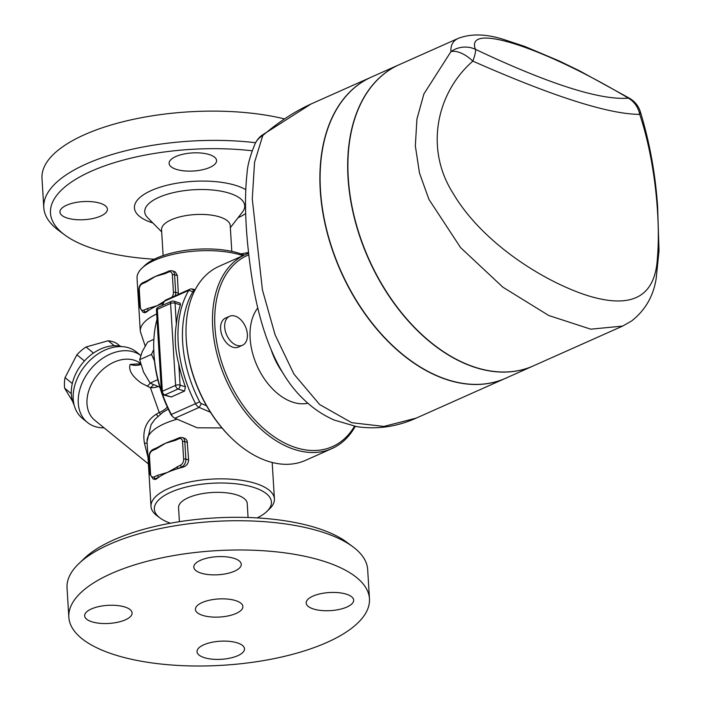 <?xml version="1.0" encoding="UTF-8"?>
<svg xmlns="http://www.w3.org/2000/svg" width="701" height="701" viewBox="0 0 701 701"><rect width="100%" height="100%" fill="white"/><g stroke="black" fill="none" stroke-linecap="round" stroke-linejoin="round"><path stroke-width="1.05" d="M67.138 218.02A23.781 9.06 -3.5 0 1 59.944 212.096A23.781 9.06 -3.5 0 1 74.183 202.826A23.781 9.06 -3.5 0 1 100.217 203.272A23.781 9.06 -3.5 0 1 107.411 209.196A23.781 9.06 -3.5 0 1 93.18 218.467A23.781 9.06 -3.5 0 1 67.138 218.02M175.811 156.542A23.781 9.06 -3.5 0 1 201.511 153.072A23.781 9.06 -3.5 0 1 216.574 160.529A23.781 9.06 -3.5 0 1 209.871 167.408A23.781 9.06 -3.5 0 1 184.17 170.878A23.781 9.06 -3.5 0 1 169.107 163.429A23.781 9.06 -3.5 0 1 175.811 156.542M252.141 150.776A144.257 54.967 176.5 0 0 90.797 171.438A144.257 54.967 176.5 0 0 64.658 234.879A144.257 54.967 176.5 0 0 94.109 248.978A144.257 54.967 176.5 0 0 154.264 259.212M241.048 253.902A144.257 54.967 176.5 0 0 248.496 252.456M231.803 251.361L230.217 225.547A34.402 13.109 176.5 0 0 195.088 214.567A34.402 13.109 176.5 0 0 161.554 229.744L163.131 255.567M64.65 234.879L58.586 230.375A150.592 57.386 -3.5 0 1 43.786 207.584A150.592 57.386 -3.5 0 1 255.593 142.724M284.203 118.837A150.592 57.386 176.5 0 0 124.445 121.387A150.592 57.386 176.5 0 0 41.99 178.326L43.786 207.584M244.202 255.12A58.656 22.353 176.5 0 0 239.374 253.341A58.656 22.353 176.5 0 0 144.669 265.6L141.935 268.203A61.819 23.562 -3.5 0 1 241.757 255.287A61.819 23.562 -3.5 0 1 242.949 255.681M237.797 655.689A23.781 9.06 -3.5 0 1 212.096 659.159A23.781 9.06 -3.5 0 1 197.034 651.711A23.781 9.06 -3.5 0 1 203.737 644.824A23.781 9.06 -3.5 0 1 229.429 641.354A23.781 9.06 -3.5 0 1 244.5 648.802A23.781 9.06 -3.5 0 1 237.797 655.689M91.831 621.769A23.781 9.06 -3.5 0 1 84.637 615.846A23.781 9.06 -3.5 0 1 98.876 606.575A23.781 9.06 -3.5 0 1 124.918 607.022A23.781 9.06 -3.5 0 1 132.103 612.946A23.781 9.06 -3.5 0 1 117.873 622.216A23.781 9.06 -3.5 0 1 91.831 621.769M200.504 560.292A23.781 9.06 -3.5 0 1 226.204 556.831A23.781 9.06 -3.5 0 1 241.267 564.279A23.781 9.06 -3.5 0 1 234.563 571.166A23.781 9.06 -3.5 0 1 208.872 574.627A23.781 9.06 -3.5 0 1 193.8 567.179A23.781 9.06 -3.5 0 1 200.504 560.292M352.866 546.754L346.802 542.241A144.257 54.967 176.5 0 0 213.647 518.013A144.257 54.967 176.5 0 0 84.435 558.294L78.968 563.499A150.592 57.386 -3.5 0 1 213.858 521.456A150.592 57.386 -3.5 0 1 352.866 546.754A150.592 57.386 -3.5 0 1 367.675 569.545L369.462 598.803A150.592 57.386 176.5 0 0 215.645 550.714A150.592 57.386 176.5 0 0 68.838 617.187A150.592 57.386 176.5 0 0 114.394 654.699A150.592 57.386 176.5 0 0 279.305 657.529A150.592 57.386 176.5 0 0 369.462 598.803M346.469 594.211A23.781 9.06 -3.5 0 1 353.663 600.135A23.781 9.06 -3.5 0 1 339.424 609.406A23.781 9.06 -3.5 0 1 313.382 608.959A23.781 9.06 -3.5 0 1 306.188 603.035A23.781 9.06 -3.5 0 1 320.427 593.765A23.781 9.06 -3.5 0 1 346.469 594.211M248.583 253.306A106.21 68.829 66 0 0 245.508 254.542A106.21 68.829 66 0 0 216.846 353.488A106.21 68.829 66 0 0 294.753 449.551A106.21 68.829 66 0 0 332.011 448.544A106.21 68.829 66 0 0 355.223 426.374M332.011 448.544L305.548 460.347A106.21 68.829 -114 0 1 268.29 461.354A106.21 68.829 -114 0 1 231.532 438.151A106.21 68.829 -114 0 1 186.089 336.217A106.21 68.829 -114 0 1 219.045 266.336L245.508 254.542M186.089 336.217L186.124 337.12A104.624 67.795 66 0 0 230.892 437.529L231.532 438.151M68.838 617.187L67.042 587.929A150.592 57.386 -3.5 0 1 78.968 563.499M202.607 615.364A23.781 9.06 176.5 0 0 228.649 615.811A23.781 9.06 176.5 0 0 242.879 606.54A23.781 9.06 176.5 0 0 218.598 598.952A23.781 9.06 176.5 0 0 195.413 609.441A23.781 9.06 176.5 0 0 202.607 615.364M179.412 521.702L178.553 507.69A34.402 13.109 -3.5 0 1 212.088 492.505A34.402 13.109 -3.5 0 1 247.225 503.493L248.075 517.496M170.404 523.218A58.656 22.353 -3.5 0 1 160.108 518.048A58.656 22.353 -3.5 0 1 178.667 489.21A58.656 22.353 -3.5 0 1 253.683 487.405A58.656 22.353 -3.5 0 1 266.792 511.528A58.656 22.353 -3.5 0 1 257.197 517.916M235.15 316.133A15.851 10.27 -114 0 1 246.778 330.469A15.851 10.27 -114 0 1 242.502 345.234A15.851 10.27 -114 0 1 226.66 334.938A15.851 10.27 -114 0 1 229.586 316.282A15.851 10.27 -114 0 1 235.15 316.133M242.502 345.234L238.419 347.056A15.851 10.27 -114 0 1 222.576 336.76A15.851 10.27 -114 0 1 225.512 318.096L229.586 316.282M153.869 339.337L147.596 342.132L142.259 351.525L139.674 359.683L143.512 372.003L150.102 383.096L159.837 387.206M153.738 349.501L151.53 354.399L139.674 359.683M157.778 379.67L150.102 383.096M151.53 354.399L154.474 361.024A103.038 66.77 66 0 0 161.484 392.35M161.396 391.044A106.21 68.829 -114 0 1 153.782 350.623L153.852 352.419A103.038 66.77 66 0 0 154.474 361.024M163.324 303.27A61.819 23.562 176.5 0 0 157.243 305.68A61.819 23.562 176.5 0 0 148.708 310.359A1.586 1.025 -114 0 1 147.482 308.536L143.924 310.122A1.586 1.025 66 0 0 145.151 311.945L148.708 310.359A61.819 23.562 176.5 0 0 146.159 312.269L144.695 312.716L142.864 312.129A6.344 4.18 -72.3 0 0 145.151 311.945L146.159 312.269M143.924 310.122A4.758 3.137 107.7 0 1 140.349 307.204L139.271 289.653A4.758 3.137 107.7 0 1 142.312 283.791L145.869 282.205A1.586 1.025 -114 0 1 146.36 281.119L142.802 282.705C140.156 284.194 138.833 286.665 138.824 290.109L139.902 307.66L142.864 312.129M169.826 270.884A1.586 1.025 66 0 0 169.265 270.901L165.708 272.487A1.586 1.025 66 0 0 165.226 273.574L168.775 271.988A4.758 3.137 107.7 0 1 172.358 274.897L173.427 292.457A4.758 3.137 107.7 0 1 171.692 297.364M146.36 281.119L149.506 279.462A61.819 23.562 -3.5 0 1 155.456 276.422A61.819 23.562 -3.5 0 1 163.351 273.39A61.819 23.562 -3.5 0 1 165.418 272.733M175.154 295.813A6.344 4.18 -72.3 0 0 175.671 292.326L174.593 274.774A6.344 4.18 -72.3 0 0 172.113 270.7L175.39 272.014L177.344 275.511L178.369 294.385M177.029 466.673A1.586 1.025 66 0 0 178.256 468.496L181.813 466.91A1.586 1.025 -114 0 1 180.586 465.087L167.443 472.448A61.819 23.562 176.5 0 0 158.908 477.127A1.586 1.025 -114 0 1 157.681 475.296L154.124 476.882A4.758 3.137 107.7 0 1 150.549 473.972A1.586 0.605 176.5 0 0 150.102 474.428L153.063 478.897A6.344 4.18 -72.3 0 0 155.35 478.713A1.586 1.025 -114 0 1 154.124 476.882M152.511 450.55L156.069 448.964A1.586 1.025 -114 0 1 156.56 447.886L153.002 449.464C150.356 450.962 149.033 453.433 149.024 456.877A1.586 0.605 176.5 0 1 149.471 456.421A4.758 3.137 107.7 0 1 152.511 450.55A1.586 1.025 -114 0 1 153.002 449.464M182.83 467.234L181.813 466.91A6.344 4.18 -72.3 0 0 185.87 459.094L184.792 441.542A6.344 4.18 -72.3 0 0 182.313 437.468L185.59 438.782L187.106 440.622L188.63 459.97C188.341 463.668 186.405 466.086 182.83 467.234A61.819 23.562 176.5 0 0 178.256 468.496A61.819 23.562 176.5 0 0 167.443 472.448L157.681 475.296M175.916 439.255A1.586 1.025 66 0 0 175.425 440.342L178.974 438.756A1.586 1.025 -114 0 1 179.465 437.669L173.541 440.158A61.819 23.562 -3.5 0 1 175.618 439.492M156.56 447.886L159.705 446.23A61.819 23.562 -3.5 0 1 165.655 443.19A61.819 23.562 -3.5 0 1 173.541 440.158M156.069 448.964L165.655 443.19L175.425 440.342M156.358 479.037L155.35 478.713L158.908 477.127A61.819 23.562 176.5 0 0 156.358 479.037L154.895 479.484L153.063 478.897M120.23 346.233L116.927 343.543A37.249 27.111 129.2 0 0 112.791 341.711A37.249 27.111 129.2 0 0 108.191 340.756L86.03 346.986A37.249 27.111 129.2 0 0 76.891 354.802L65.053 377.637A37.249 27.111 129.2 0 0 64.65 388.231L72.685 401.489M114.298 345.724L108.191 340.756M93.478 353.059L86.03 346.986M84.444 360.954L76.891 354.802M72.308 383.543L65.053 377.637M71.318 393.664L64.65 388.231M257.749 307.984A55.484 35.953 66 0 0 255.033 360.831A55.484 35.953 66 0 0 292.992 402.251A55.484 35.953 66 0 0 307.879 403.224M271.269 350.053A55.484 35.953 66 0 0 282.775 372.704M640.267 111.485C649.678 142.417 655.461 174.198 657.634 206.821L659.01 250.756L656.162 278.665C653.376 296.19 645.192 310.298 631.619 320.979L622.628 326.088L590.777 329.181L548.76 315.511L502.854 287.165L460.592 247.611L428.959 199.434L419.478 173.024L415.342 145.904L416.911 119.17L423.903 93.925L450.945 51.629A23.781 22.94 -17.8 0 1 475.453 49.35A23.781 4.004 115.5 0 1 472.86 61.136C553.089 96.528 608.713 114.272 639.724 114.377A23.781 22.502 -96.8 0 0 628.411 98.158A23.781 6.598 -59.4 0 1 629.77 98.42L579.92 71.029L559.205 60.961L524.637 46.38L504.212 39.65C486.687 33.902 471.423 33.446 458.419 38.292L458.419 38.292C453.004 40.746 450.506 45.197 450.945 51.629A23.781 12.092 44.5 0 1 472.86 61.136C436.811 92.427 424.604 147.99 452.636 192.582C481.088 241.608 541.724 280.61 586.702 295.314C631.697 309.5 655.269 297.031 657.415 257.907C660.535 223.163 655.794 162.29 639.724 114.377A23.781 7.58 -18.1 0 0 640.267 111.485A23.781 23.781 0 0 0 629.77 98.42M458.664 38.187L399.176 64.702A164.858 106.832 66 0 0 370.864 87.336A164.858 106.832 66 0 0 362.829 244.342A164.858 106.832 66 0 0 475.62 367.412A164.858 106.832 66 0 0 533.443 365.852L622.628 326.088M533.338 365.896A164.858 106.832 -114 0 1 533.224 365.948L505.658 378.242A164.858 106.832 -114 0 1 447.834 379.802A164.858 106.832 -114 0 1 326.894 230.682A164.858 106.832 -114 0 1 371.39 77.092L398.957 64.799A164.858 106.832 -114 0 1 399.071 64.755M533.224 365.948A164.858 106.832 -114 0 1 475.401 367.508A164.858 106.832 -114 0 1 354.461 218.397A164.858 106.832 -114 0 1 398.957 64.799M255.138 143.617C250.204 155.648 247.532 165.278 247.12 172.525C243.755 202.063 245.692 239.321 252.921 284.308C261.604 334.727 278.385 375.727 304.015 399.666C313.014 408.385 323.126 415.194 334.333 420.101L356.713 426.629C377.042 429.643 396.889 426.795 416.254 418.103L383.903 426.427L351.674 422.677L319.691 404.573L293.929 374.089L275.072 334.763L262.419 289.872L252.272 198.979L254.551 162.352L262.77 135.53A23.781 20.741 25.8 0 0 255.138 143.617L255.138 143.617A23.781 23.781 0 0 1 261.429 135.626A23.781 4.337 50.5 0 1 261.429 135.626A23.781 4.337 50.5 0 1 262.77 135.53C279.024 121.65 295.41 111.012 311.919 103.608L371.171 77.189A164.858 106.832 66 0 0 326.675 230.787A164.858 106.832 66 0 0 447.606 379.898A164.858 106.832 66 0 0 505.439 378.338A164.858 106.832 66 0 0 505.552 378.286M354.496 426.243A104.624 67.795 -114 0 1 295.769 447.597A104.624 67.795 -114 0 1 218.721 351.771A104.624 67.795 -114 0 1 248.759 254.857M140.559 363.512A36.461 26.533 129.2 0 0 97.097 375.456A36.461 26.533 129.2 0 0 94.801 420.285L148.402 463.948M140.218 363.801L130.114 364.432C128.344 370.154 132.121 376.393 141.427 383.149L150.426 387.723L159.223 412.503L156.376 414.133C146.255 420.644 142.277 430.309 144.441 443.12L147.999 457.42M144.441 443.12A19.023 1.437 174.1 0 1 147.14 443.356M156.376 414.133A19.023 0.447 -124.1 0 1 157.778 416.359M167.329 407.097A19.023 14.046 167.9 0 1 159.223 412.503A19.023 1.376 -122.5 0 0 160.459 414.081M153.344 384.858A19.023 9.262 108.9 0 1 150.426 387.723A19.023 16.202 -170.2 0 0 157.944 386.654M140.848 364.546A19.023 16.456 49.2 0 1 130.114 364.432M147.14 386.233A19.023 9.542 108.7 0 0 150.18 383.14M140.726 355.486A42.805 31.142 129.2 0 0 89.894 370.119A42.805 31.142 129.2 0 0 87.423 422.449L82.367 418.331A42.805 31.142 -50.8 0 1 85.259 365.475A42.805 31.142 -50.8 0 1 136.432 351.963L140.735 355.46M87.423 422.449A42.805 31.142 129.2 0 0 95.117 426.585A42.805 31.142 129.2 0 0 104.081 427.838M266.792 511.528L269.526 508.917A61.819 23.562 176.5 0 0 274.415 498.893A61.819 23.562 176.5 0 0 255.716 483.488A61.819 23.562 176.5 0 0 188.008 482.332A61.819 23.562 176.5 0 0 150.995 506.437A61.819 23.562 176.5 0 0 157.077 515.796L160.108 518.048M221.972 427.943L197.2 427.794L174.908 418.234A6.344 4.11 -114 0 1 173.112 416.99A6.344 4.11 -114 0 1 171.456 414.738A106.21 68.829 -114 0 1 162.553 394.391M145.186 345.979L140.296 331.398L137.046 278.236A61.819 23.562 -3.5 0 1 141.935 268.203M176.345 324.221L175.057 303.191A3.172 2.094 -72.3 0 0 173.822 301.158L180.122 303.165L180.429 304.909A106.21 68.829 66 0 0 176.345 324.221C174.33 337.146 175.145 350.43 178.781 364.082A106.21 68.829 66 0 0 185.441 386.829L184.503 391.079L171.272 396.985L163.666 395.014A3.172 2.094 -72.3 0 0 164.814 394.917L178.045 389.02L184.503 391.079M159.162 354.557L158.741 347.652M195.202 289.671L191.925 288.987A6.344 4.11 66 0 0 190.094 289.154A6.344 4.11 66 0 0 188.771 290.372A106.21 68.829 66 0 0 195.71 403.916A6.344 4.11 66 0 0 199.172 407.412L210.458 412.258M162.185 305.461A106.21 68.829 -114 0 1 164.507 301.193A6.344 4.11 -114 0 1 165.839 299.975L190.094 289.154M161.931 393.655A103.038 66.77 66 0 0 170.991 414.615A3.172 2.05 66 0 0 171.824 415.746L173.112 416.99M153.782 350.623A106.21 68.829 -114 0 1 157.006 319.279M206.55 405.791L201.397 403.583A3.172 2.05 -114 0 1 199.662 401.831A103.038 66.77 -114 0 1 192.933 291.677A3.172 2.05 -114 0 1 194.51 290.985L191.925 288.987M121.816 346.609A39.633 28.837 129.2 0 0 82.49 363.223A39.633 28.837 129.2 0 0 74.166 405.09M245.709 189.603A60.146 22.923 176.5 0 0 156.971 188.262A60.146 22.923 176.5 0 0 152.616 222.892A60.146 22.923 176.5 0 0 152.862 222.971M238.025 217.766A60.146 22.923 176.5 0 0 245.692 213.533M161.686 231.873L147.683 217.748A50.086 19.085 -3.5 0 1 193.564 189.761A50.086 19.085 -3.5 0 1 242.528 211.947M140.349 307.204A1.586 0.605 176.5 0 0 139.902 307.66M139.271 289.653A1.586 0.605 176.5 0 0 138.824 290.109M142.312 283.791A1.586 1.025 -114 0 1 142.802 282.705M164.621 301.018L157.243 305.68L147.482 308.536M178.431 293.211L175.671 292.326A1.586 0.605 176.5 0 0 173.427 292.457M177.353 275.651L174.593 274.774A1.586 0.605 176.5 0 0 172.358 274.897M172.113 270.7L169.265 270.901A1.586 1.025 66 0 0 168.775 271.988M145.869 282.205L155.456 276.422L165.226 273.574M150.549 473.972L149.471 456.421M188.63 459.97L185.87 459.094A1.586 0.605 176.5 0 0 183.627 459.225A4.758 3.137 107.7 0 1 180.586 465.087M187.553 442.419L184.792 441.542A1.586 0.605 176.5 0 0 182.558 441.665L183.627 459.225M178.974 438.756A4.758 3.137 107.7 0 1 182.558 441.665M475.453 49.35C464.816 21.994 542.337 46.722 628.411 98.158C600.135 100.383 549.146 84.12 475.453 49.35M150.995 506.437L147.035 441.577A61.819 23.562 -3.5 0 1 177.134 419.189M140.296 331.398A61.819 23.562 -3.5 0 1 156.682 313.969M185.441 386.829L180.069 385.112L178.781 364.082M171.272 396.985L164.814 394.917A3.172 2.05 -114 0 1 162.36 391.272L157.348 309.351L170.58 303.454L175.592 385.375L162.36 391.272A3.172 1.209 176.5 0 0 161.467 392.192A3.172 3.172 0 0 0 163.666 395.014M158.33 307.178A3.172 3.172 0 0 0 156.454 310.271A3.172 1.209 -3.5 0 1 157.348 309.351A3.172 2.05 -114 0 1 158.33 307.178L171.561 301.281A3.172 2.05 66 0 0 170.58 303.454A3.172 1.209 -3.5 0 1 175.057 303.191L180.429 304.909M180.069 385.112A3.172 1.209 176.5 0 0 175.592 385.375A3.172 2.05 66 0 0 178.045 389.02A3.172 2.094 -72.3 0 0 180.069 385.112M164.507 301.193L188.771 290.372L192.933 291.677M170.991 414.615L199.662 401.831M174.908 418.234L199.172 407.412L201.397 403.583M230.349 227.676L242.52 211.947M165.716 272.487L163.351 273.39M150.102 474.428L149.024 456.877M182.313 437.468L179.465 437.669M261.455 135.6L310.964 104.037M416.254 418.103L505.439 378.338M147.035 441.577L151.083 424.675L154.965 419.259L162.746 412.407L168.258 409.104M139.49 363.723L140.638 363.801M274.415 498.893L272.19 462.467M156.454 310.271L161.467 392.192M173.822 301.158A3.172 3.172 0 0 0 171.561 301.281"/></g></svg>
